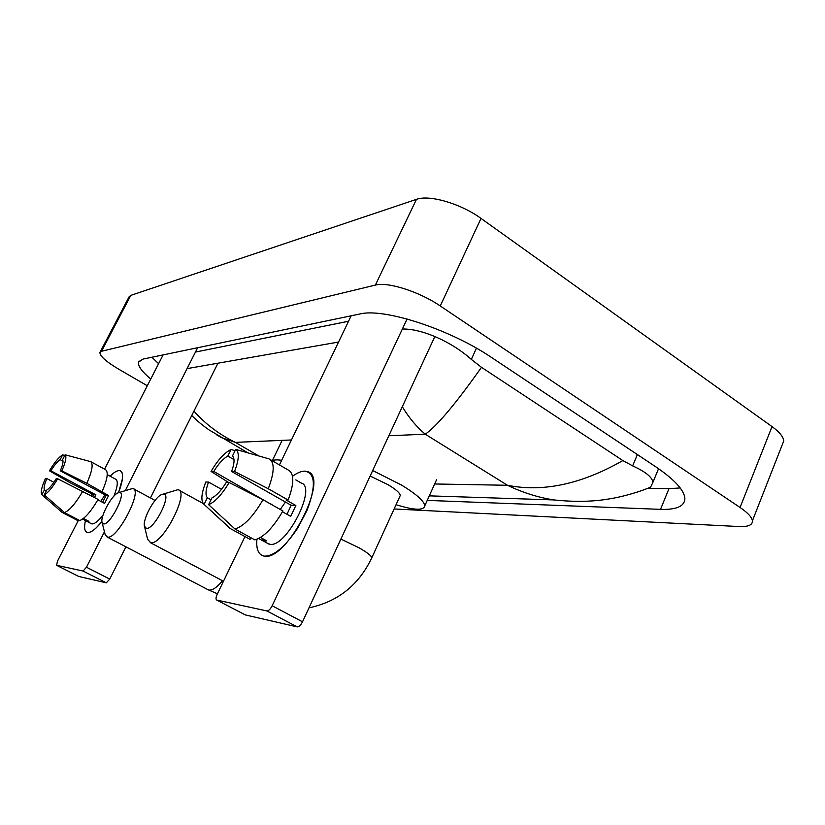 <?xml version="1.0" encoding="UTF-8"?>
<svg xmlns="http://www.w3.org/2000/svg" width="825" height="825" viewBox="0 0 825 825"><rect width="100%" height="100%" fill="white"/><g stroke="black" fill="none" stroke-linecap="round" stroke-linejoin="round"><path stroke-width="1.24" d="M87.605 532.507C84.583 531.857 83.851 527.876 85.439 520.585C83.923 527.505 84.511 531.455 87.192 532.424L87.605 532.507C89.719 532.744 92.575 531.207 96.174 527.887L101.929 521.565C95.782 529.093 91.008 532.733 87.605 532.507M110.086 476.169C113.788 472.508 116.81 470.662 119.14 470.601C121.873 470.693 122.977 473.385 122.451 478.665L118.563 492.618C123.296 479.944 123.832 472.653 120.161 470.755L119.14 470.601C116.81 470.662 113.788 472.508 110.086 476.169M162.979 355.142L104.569 469.177M91.936 493.866L91.018 495.65M78.571 519.956L57.441 561.217L56.636 565.311L78.643 576.407M83.078 571.044L86.47 567.239L109.746 579.088L106.322 582.832L83.078 571.044L56.647 565.311M197.526 347.964L125.359 490.463M104.445 531.754L86.47 567.239M106.322 582.832L78.788 576.479L56.636 565.311M109.746 579.088L125.916 546.82M150.418 497.96L217.965 363.196M46.334 490.896L44.416 489.885C43.581 488.08 44.395 484.306 46.87 478.562L53.914 482.305M64.783 455.452L62.648 454.884L60.163 459.659C57.482 461.392 54.398 465.114 50.913 470.817L95.917 494.856L94.421 497.475M60.163 459.659L63.02 461.196M100.856 501.404L104.93 494.763M83.418 518.461L88.935 521.348L87.12 521.482L82.582 519.09M111.571 476.994L115.521 479.139C118.315 480.645 117.769 486.317 113.912 496.155M103.043 515.048C98.319 521.06 94.638 524.009 91.987 523.916L90.915 523.473M111.21 476.778L107.229 474.623M97.866 499.816L104.6 503.405L108.601 495.536L86.831 483.326L61.823 470.858L60.297 470.848L106.116 495.402L102.64 502.363M50.913 470.817L49.459 470.817L70.321 482.831L93.555 494.732L92.575 496.485M60.297 470.848C62.783 465.022 63.556 461.278 62.617 459.608L65.113 454.802L90.75 461.66L105.734 469.807C108.539 472.282 107.332 479.521 102.114 491.525M98.082 499.424C91.059 511.407 84.944 518.461 79.747 520.575L64.505 512.593L44.261 494.866L46.798 489.998C49.469 488.348 52.594 484.605 56.182 478.768L57.698 478.799L98.082 499.424M90.75 461.66C93.442 464.073 92.132 471.292 86.831 483.326M82.758 491.246C75.683 503.291 69.599 510.407 64.505 512.593M49.459 470.817C54.491 462.371 58.884 457.06 62.648 454.884M65.113 454.802C66.753 456.813 65.66 462.165 61.823 470.858M57.698 478.799C52.48 487.523 48.005 492.876 44.261 494.866M44.416 489.885L41.9 494.722L62.04 512.356L77.22 520.286L77.643 519.472M41.9 494.722C40.446 492.432 41.621 487.039 45.427 478.531L46.87 478.562M86.79 520.224L86.367 521.07M95.917 494.856L93.555 494.732M108.601 495.536L106.116 495.402M103.527 523.906C110.117 525.463 127.071 491.937 119.47 492.484L117.583 493.041C111.138 496.145 100.145 516.852 102.052 522.369L103.527 523.906M119.285 492.473L132.846 488.421C143.261 489.916 117.346 539.849 107.477 537.096L105.167 534.621L102.052 522.369M272.394 460.845C273.848 459.772 276.932 459.597 281.655 460.319M146.386 528.32C154.244 530.083 172.446 493.484 163.494 494.062L160.958 494.856C153.667 498.62 142.539 519.688 144.458 526.195L146.386 528.32M163.329 494.062L178.014 489.668C190.193 491.638 162.339 545.82 150.635 542.675L147.613 539.261L144.499 526.391M399.816 496.495L400.259 495.526C400.022 493.092 396.031 489.524 388.286 484.811L370.136 476.035M372.694 470.528L401.558 485.079C416.563 494.247 424.298 501.188 424.762 505.88C423.689 510.696 414.129 510.304 396.062 504.714M264.268 556.122C258.503 554.988 256.049 549.378 256.915 539.272C256.101 548.553 258.132 554.08 263.031 555.854L264.268 556.122C273.859 556.267 284.945 547.016 297.526 528.371L306.941 510.582C316.161 486.203 315.418 473.045 304.724 471.127L307.735 471.683C329.928 477.067 286.657 561.763 264.268 556.122M292.535 476.293C297.144 472.89 301.207 471.168 304.724 471.127C301.207 471.168 297.144 472.89 292.535 476.293M351.037 316.088L279.438 464.918M244.973 536.57L217.171 594.361C215.779 597.537 215.655 599.435 216.789 600.074L244.953 614.718M266.898 610.943C268.61 610.933 270.363 609.211 272.157 605.767L302.517 621.803C300.754 625.216 298.99 626.907 297.217 626.887L266.898 610.943L216.82 600.074M407.086 318.986L272.157 605.767M297.217 626.887L245.324 614.914M302.517 621.803L434.858 336.528M211.004 499.744L207.364 497.733C205.239 495.186 205.631 489.968 208.539 482.068L221.523 489.328M235.073 450.667L231.041 449.522L227.813 456.081C223.276 458.494 218.604 463.609 213.778 471.436L271.724 504.663M227.813 456.081L233.98 459.608M280.252 509.468L285.46 502.033M260.504 537.457L266.733 540.88L263.01 540.86L258.586 538.539M295.804 479.903L301.238 483.037C317.347 486.915 286.275 547.986 269.899 544.283L267.073 543.087M282.48 511.758L290.689 516.378L295.855 505.508L286.048 499.94L288.121 500.032L268.269 488.751L234.537 471.508L231.608 471.498L291.132 505.261L287.017 514.305M270.383 459.68L288.296 470.054C294.35 473.437 294.288 483.429 288.121 500.032M282.913 510.964C273.271 527.546 263.907 537.188 254.832 539.88L235.022 529.021L208.591 504.673L211.891 497.949C216.449 495.712 221.234 490.545 226.246 482.45L229.154 482.522L262.979 499.733L282.913 510.964M231.608 471.498C234.496 463.433 234.785 458.257 232.464 455.988L235.703 449.377L268.95 458.855C274.818 462.124 274.581 472.096 268.269 488.751M262.979 499.733C253.254 516.429 243.932 526.185 235.022 529.021M213.778 471.436L211.035 471.426L228.638 482.501M211.035 471.426C217.913 459.855 224.586 452.554 231.041 449.522M235.703 449.377C239.487 452.09 239.095 459.473 234.537 471.508M229.154 482.522C221.925 494.618 215.067 502.002 208.591 504.673M207.364 497.733L204.084 504.395L230.35 528.577L250.057 539.354L250.852 537.694M230.35 528.577L228.824 527.299M204.084 504.395C200.661 501.157 201.238 493.69 205.817 482.006L208.539 482.068M262.69 538.653L261.886 540.344M271.982 504.24L270.868 504.178M295.855 505.508L291.132 505.261M100.145 352.048L129.051 296.866L130.804 295.371L416.46 199.351C429.268 194.453 460.824 203.61 481.016 218.419L772.035 426.597C779.491 432.022 783.389 436.817 783.74 440.973L782.1 445.16M147.293 385.76L119.068 369.394C106.219 361.742 99.846 356.101 99.918 352.471L101.527 351.275L375.365 285.079C387.668 281.573 419.389 291.648 440.261 305.972L740.056 507.478C747.728 512.717 751.843 517.162 752.421 520.812C752.637 525.02 748.182 526.928 739.045 526.546L394.113 508.963M427.237 500.393L660.505 509.355C676.83 509.891 684.956 506.137 684.884 498.083C683.915 489.772 674.169 479.325 655.648 466.723L491.865 357.689C449.914 329.113 383.738 307.746 359.875 313.985L142.828 359.123L138.59 362.154C137.785 365.929 141.838 371.559 150.738 379.036M648.893 488.287L668.982 488.658L680.202 487.946M151.903 357.235L158.596 363.681M348.562 321.245L195.443 352.069M658.113 469.765L658.876 468.92M187.058 368.62L338.549 342.045M402.363 329.02C422.163 328.536 452.244 342.097 471.333 359.411L481.48 367.321L622.865 460.567L632.651 465.877C645.48 471.714 652.235 477.19 652.936 482.305L650.616 487.09C642.696 490.731 624.133 496.743 607.674 499.156C591.896 501.775 573.983 502.033 553.926 499.929L553.926 499.929C538.013 497.465 522.534 492.577 507.488 485.286C543.056 492.412 581.522 484.182 622.865 460.567M637.282 492.092L635.797 492.577M481.48 367.321C455.72 403.765 436.972 426.061 425.246 434.198C416.615 426.917 408.973 417.759 402.291 406.715M193.937 411.128C205.487 424.091 219.275 434.517 235.321 442.375L221.554 437.662L216.573 434.806M207.364 589.349L208.859 590.04C212.468 590.504 217.016 587.4 222.482 580.738M371.446 558.577L371.797 557.803C371.374 555.772 367.187 552.482 359.267 547.913L340.89 539.086M291.452 439.962L235.321 442.375L258.833 455.957M388.823 435.765L425.246 434.198L507.488 485.286L434.651 483.976M740.056 507.478L772.035 426.597M440.261 305.972L481.016 218.419M375.365 285.079L416.46 199.351M101.527 351.275L130.804 295.371M668.982 488.658L660.505 509.355M476.438 348.191L471.333 359.411M637.374 454.554L632.651 465.877M87.12 521.482L91.627 523.844M217.439 593.794L208.508 589.947L107.178 537.034M155.028 500.455L133.65 488.854M272.281 460.773L282.129 440.364M203.208 503.539L179.035 490.225M400.259 495.526L371.797 557.803C358.834 585.028 337.899 601.703 308.993 607.85M424.762 505.88L436.683 479.469M223.472 581.254L150.233 542.592M216.789 600.074L245.303 614.903M263.01 540.86L268.826 544.057M205.714 505.9L229.886 528.289M752.421 520.812L783.74 440.973M139.167 361.02L138.59 362.154M658.556 468.693L652.936 482.305M429.289 495.856L553.926 499.929M191.73 415.532C196.34 419.884 198.423 422.235 208.797 429.763L247.861 452.832"/></g></svg>
